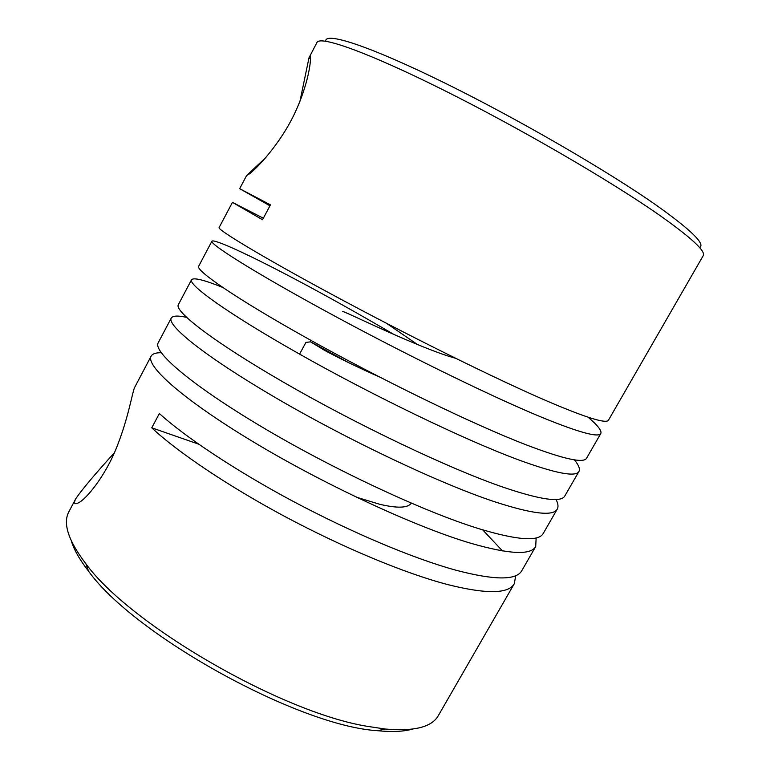 <?xml version="1.0" encoding="UTF-8"?>
<svg xmlns="http://www.w3.org/2000/svg" width="770" height="770" viewBox="0 0 770 770"><rect width="100%" height="100%" fill="white"/><g stroke="black" fill="none" stroke-linecap="round" stroke-linejoin="round"><path stroke-width="1.16" d="M325.72 41.205C324.776 31.724 367.762 45.257 441.999 81.639C516.044 117.877 608.367 171.373 657.31 205.927C691.518 230.374 705.609 244.263 699.603 247.594M269.952 205.792L239.672 188.679L270.453 204.859L262.531 219.739L232.444 202.356L219.065 227.651C217.602 229.556 257.979 254.562 331.514 294.217C403.682 333.237 497.41 380.005 551.484 402.941C587.568 418.187 606.568 423.914 608.493 420.141L703.202 255.698C706.032 251.261 691.21 237.574 658.706 214.647C609.59 180.334 517.815 127.04 442.259 89.436C366.53 51.715 319.848 35.439 316.961 42.475L309.001 57.798L299.934 101.37M265.958 157.427L246.669 175.425L248.614 174.434C254.947 170.43 280.655 144.202 295.584 111.419C310.714 78.482 311.773 52.88 309.704 56.258L309.492 56.605M114.307 452.875C95.153 473.906 82.323 489.171 75.797 498.671L75.287 499.711C73.67 503.407 74.594 504.514 78.04 503.031C85.999 499.682 105.403 476.024 116.799 447.033C128.455 417.831 132.334 392.286 134.558 387.589L151.122 356.173C152.441 353.796 155.8 352.65 161.2 352.737M455.744 358.348L448.246 356.096C408.735 343.266 340.061 309.03 342.794 311.619M417.465 344.508L386.646 323.4M348.627 362.67L310.56 341.842L305.931 342.4L299.578 354.104M411.305 503.156C407.917 508.056 397.436 508.441 379.87 504.321L356.337 497.179M232.444 202.356L263.34 218.218M75.797 498.671L68.944 511.626C62.601 523.215 68.261 540.627 85.932 563.842C129.784 624.432 281.281 712.452 367.319 726.331L385.135 729.017C414.193 731.587 431.941 727.101 438.371 715.551L514.322 583.66C508.633 593.93 486.525 594.267 447.996 584.661C404.568 573.303 343.574 547.807 284.544 516.343C227.179 485.591 176.657 451.326 151.757 427.812L159.371 413.519C184.579 436.552 235.389 470.47 292.86 501.212C352.015 532.657 412.961 558.452 456.186 570.281C494.532 580.32 516.4 580.455 521.791 570.695L535.708 546.527C530.867 555.343 509.451 554.313 471.461 543.456C414.664 526.882 321.128 482.944 251.867 440.989C181.287 398.35 145.703 365.586 151.122 356.173M482.665 529.847L502.473 550.897M515.698 575.681L514.322 583.66M171.229 318.135L158.148 342.891C153.124 351.543 189.208 383.508 260.087 425.849C329.637 467.506 423.202 511.723 479.72 528.952C517.517 540.261 538.682 541.762 543.235 533.466L557.249 509.124C553.264 516.458 532.551 514.052 495.12 501.915C439.121 483.473 345.518 438.708 275.41 397.609C203.963 355.836 166.975 325.354 171.229 318.135C172.673 315.69 177.764 315.421 186.504 317.346M191.489 279.828L178.303 304.756C174.453 311.195 211.942 340.879 283.697 382.334C354.104 423.134 447.726 468.189 503.445 487.294C540.684 499.884 561.138 502.781 564.824 495.967L578.953 471.452C575.825 477.284 555.834 473.473 518.97 460.027C463.781 439.689 370.12 394.086 299.145 353.863C226.823 312.986 188.4 284.794 191.489 279.828C193.491 277.296 203.877 279.818 222.645 287.393M211.885 241.231L198.612 266.353C195.946 270.53 234.869 297.903 307.509 338.463C378.782 378.378 472.462 424.28 527.363 445.291C564.035 459.199 583.766 463.502 586.586 458.198L600.812 433.491C598.569 437.803 579.309 432.576 543.023 417.802C488.652 395.539 394.943 349.079 323.092 309.742C249.875 269.769 209.998 243.936 211.885 241.231C213.531 238.411 249.595 254.986 296.931 280.136C327.173 296.161 359.542 314.304 394.057 334.546M536.141 537.932L535.708 546.527M556.017 499.499C558.144 503.503 558.548 506.718 557.249 509.124M574.372 459.844C578.703 465.051 580.224 468.92 578.953 471.452M588.049 417.186C597.712 425.348 601.967 430.786 600.812 433.491M412.393 729.132C403.538 731.606 391.92 732.126 377.541 730.701C298.933 726.129 134.298 635.25 88.54 571.167C79.676 559.761 73.93 549.645 71.302 540.838M378.378 376.434C346.298 362.343 321.475 348.858 322.428 349.022L310.56 341.842M151.757 427.812L198.641 444.155M324.892 350.244L324.295 350.167M310.503 58.751L309.001 57.798M239.672 188.679L246.669 175.425M377.541 730.701L385.135 729.017M88.54 571.167L85.932 563.842"/></g></svg>
